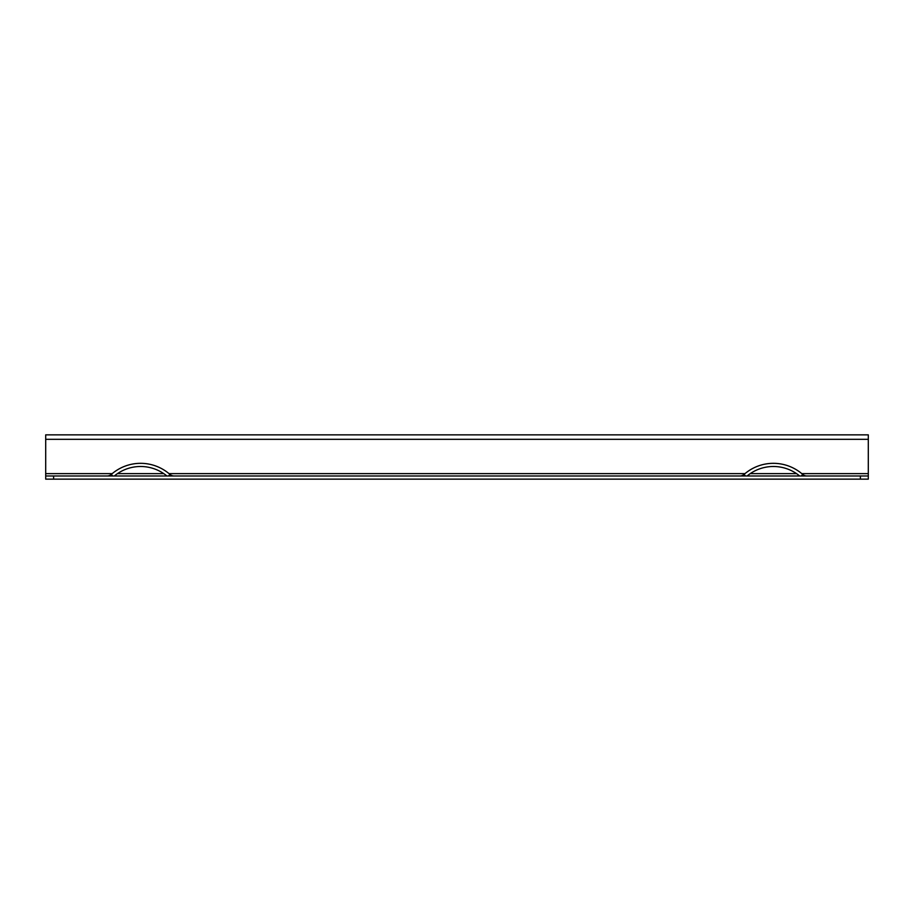<?xml version="1.0" encoding="UTF-8"?>
<svg xmlns="http://www.w3.org/2000/svg" width="914" height="914" viewBox="0 0 914 914"><rect width="100%" height="100%" fill="white"/><g stroke="black" fill="none" stroke-linecap="round" stroke-linejoin="round"><path stroke-width="1.37" d="M868.3 434.858L45.7 434.858L45.7 475.988L868.3 475.988L868.3 434.858M868.3 475.988L868.3 479.142L45.7 479.142L45.7 475.988M174.094 475.988A6.329 6.329 0 0 1 169.913 474.4A44.295 44.295 0 0 0 111.314 474.4A6.329 6.329 0 0 1 107.132 475.988M166.896 475.988A41.13 41.13 0 0 0 114.33 475.988M806.868 475.988A6.329 6.329 0 0 1 802.686 474.4A44.295 44.295 0 0 0 744.087 474.4A6.329 6.329 0 0 1 739.906 475.988M799.67 475.988A41.13 41.13 0 0 0 747.104 475.988M868.3 439.314L45.7 439.314M45.7 473.635L112.205 473.635M117.449 473.635L163.789 473.635M169.021 473.635L744.979 473.635M750.211 473.635L796.551 473.635M801.795 473.635L868.3 473.635M112.708 475.988L111.314 474.4M168.519 475.988L169.913 474.4M745.481 475.988L744.087 474.4M801.292 475.988L802.686 474.4M53.606 479.142L53.606 475.988M860.394 479.142L860.394 475.988"/></g></svg>

